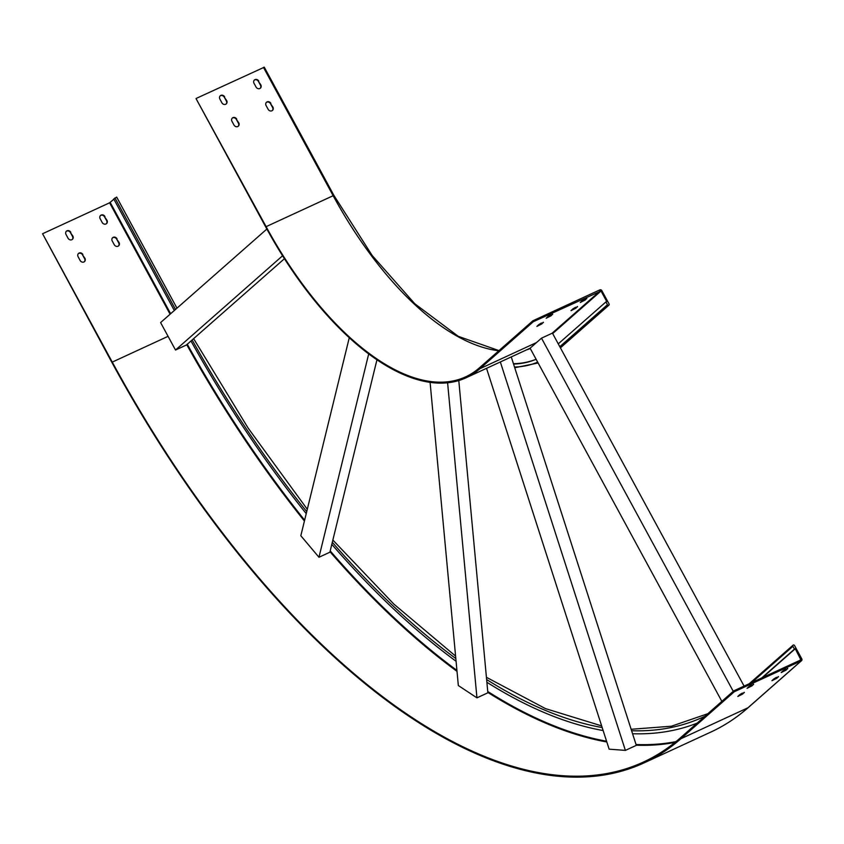 <?xml version="1.0" encoding="UTF-8"?>
<svg xmlns="http://www.w3.org/2000/svg" width="844" height="844" viewBox="0 0 844 844"><rect width="100%" height="100%" fill="white"/><g stroke="black" fill="none" stroke-linecap="round" stroke-linejoin="round"><path stroke-width="1.27" d="M430.102 382.406L458.334 685.539L476.944 697.851L487.864 692.808L458.788 380.56M476.944 697.851L447.605 382.807M456.066 661.253A666.834 311.742 65.2 0 1 331.808 544.348L376.941 359.839M744.091 686.109L559.794 346.694L607.448 304.737L605.918 301.92L606.741 301.54L601.023 291.011L533.334 321.691L532.849 320.804L599.884 289.861A1.53 1.34 -131.4 0 1 601.835 290.631L609.094 303.988A1.023 0.897 -131.4 0 1 607.448 304.737M559.794 346.694L552.43 333.116L541.5 338.159L733.257 691.32M721.842 701.364L530.095 348.203L541.5 338.159M704.993 716.208A663.595 310.233 65.2 0 1 631.607 730.735L513.553 364.07A268.772 125.65 -114.8 0 0 536.109 359.28M697.081 723.16A666.834 311.742 65.2 0 1 632.567 733.731L631.607 730.735M530.106 348.224L466.004 377.806A256.186 119.764 -114.8 0 1 265.733 226.983L196.051 98.632L266.113 226.656A255.162 119.289 -114.8 0 0 465.571 376.878A255.162 119.289 -114.8 0 0 479.487 367.773L532.849 320.804M466.004 377.806A256.186 119.764 -114.8 0 0 479.972 368.67L533.334 321.691M513.447 363.711A268.772 125.65 -114.8 0 0 536.088 359.249M196.42 98.315L264.13 67.288M224.662 96.87A2.975 2.606 48.6 0 0 219.883 99.075L221.898 102.789A2.975 2.606 48.6 0 0 226.677 100.584L224.293 97.197A2.975 2.606 48.6 0 0 220.136 95.91M236.753 119.131A2.975 2.606 48.6 0 0 231.973 121.336L233.988 125.039A2.975 2.606 48.6 0 0 238.768 122.834L236.383 119.458A2.975 2.606 48.6 0 0 232.216 118.171M258.802 81.119A2.975 2.606 48.6 0 0 254.023 83.324L256.038 87.027A2.975 2.606 48.6 0 0 260.817 84.822L258.433 81.446A2.975 2.606 48.6 0 0 254.266 80.159M270.882 103.369A2.975 2.606 48.6 0 0 266.103 105.574L268.118 109.287A2.975 2.606 48.6 0 0 272.897 107.082L270.513 103.696A2.975 2.606 48.6 0 0 266.356 102.419M226.065 104.076A2.975 2.606 48.6 0 0 226.308 100.911L224.293 97.197M238.145 126.326A2.975 2.606 48.6 0 0 238.398 123.161L236.383 119.458M260.195 88.314A2.975 2.606 48.6 0 0 260.448 85.149L258.433 81.446M272.285 110.575A2.975 2.606 48.6 0 0 272.528 107.41L270.513 103.696M558.264 343.867L605.918 301.92M548.009 316.489L550.562 314.928M538.757 324.645L541.299 323.073M582.138 300.738L584.692 299.177M572.886 308.883L575.439 307.322M552.683 314.379L547.904 316.584L546.142 318.262L551.143 315.73L552.525 314.073M543.43 322.524L538.651 324.729L536.889 326.406L541.89 323.874L543.272 322.218M586.823 298.618L582.043 300.823L580.271 302.5L585.282 299.979L586.654 298.322M577.57 306.762L572.791 308.967L571.019 310.645L576.019 308.123L577.401 306.467M513.553 364.07L511.253 356.917M266.862 229.04L160.603 322.577L175.51 350.028L186.429 344.985L284.439 258.707M175.51 350.028L282.571 255.774M174.318 310.497L113.761 198.973L116.577 197.179M349.258 337.769L300.823 535.74L318.969 557.262L329.888 552.219L331.808 544.348M318.969 557.262L368.691 353.952M306.235 513.648A666.834 311.742 65.2 0 1 190.976 340.987M486.534 368.332L609.136 749.166L625.383 750.39L636.313 745.347L632.567 733.731M625.383 750.39L500.334 361.96M603.154 730.556A666.834 311.742 65.2 0 1 486.882 682.258M734.259 691.753L680.897 738.732A680.443 318.104 65.2 0 1 643.803 763.008A680.443 318.104 65.2 0 1 111.893 362.414L42.569 233.746L112.263 362.097A679.42 317.629 65.2 0 0 643.371 762.079A679.42 317.629 65.2 0 0 680.412 737.835L733.774 690.867L734.259 691.753L801.294 660.81A1.53 1.34 48.6 0 0 801.8 658.911L794.552 645.554A1.023 0.897 48.6 0 0 792.906 646.314L794.447 649.131L795.259 648.751L800.903 659.86L733.774 690.867M753.618 684.442L748.839 686.647L747.067 688.324L752.067 685.792L753.449 684.136M744.355 692.586L739.587 694.791L737.814 696.469L742.815 693.937L744.197 692.28M787.747 668.68L782.968 670.885L781.196 672.562L786.207 670.041L787.579 668.385M778.495 676.825L773.716 679.03L771.943 680.707L776.955 678.186L778.326 676.529M748.934 686.562L751.487 684.99M739.682 694.707L742.235 693.135M783.074 670.801L785.616 669.239M773.821 678.945L776.364 677.384M762.47 677.626L795.259 648.751M113.887 199.205L109.604 202.803L42.569 233.746M761.647 678.006L794.447 649.131M72.215 239.506A2.975 2.606 48.6 0 0 72.457 236.341L70.442 232.627A2.975 2.606 48.6 0 0 66.286 231.34M84.294 261.756A2.975 2.606 48.6 0 0 84.548 258.591L82.533 254.888A2.975 2.606 48.6 0 0 78.365 253.601M106.344 223.744A2.975 2.606 48.6 0 0 106.597 220.579L104.582 216.876A2.975 2.606 48.6 0 0 100.415 215.589M118.434 246.005A2.975 2.606 48.6 0 0 118.677 242.84L116.662 239.126A2.975 2.606 48.6 0 0 112.505 237.85M70.812 232.3A2.975 2.606 48.6 0 0 66.032 234.505L68.047 238.219A2.975 2.606 48.6 0 0 72.827 236.014L70.442 232.627M82.902 254.561A2.975 2.606 48.6 0 0 78.123 256.766L80.138 260.479A2.975 2.606 48.6 0 0 84.917 258.275L82.533 254.888M104.951 216.549A2.975 2.606 48.6 0 0 100.172 218.754L102.187 222.468A2.975 2.606 48.6 0 0 106.966 220.252L104.582 216.876M117.031 238.81A2.975 2.606 48.6 0 0 112.252 241.015L114.267 244.718A2.975 2.606 48.6 0 0 119.046 242.513L116.662 239.126M455.813 658.52A663.595 310.233 65.2 0 1 332.314 542.312M514.524 367.066A272.011 127.159 -114.8 0 0 537.66 362.129M266.113 226.656L333.148 195.713A255.162 119.289 -114.8 0 0 498.815 350.766M536.457 342.59L479.972 368.67M526.582 349.849A256.692 120.006 -114.8 0 0 530.285 348.561M263.455 67.372L333.148 195.713L333.823 195.639M552.672 333.57L601.023 291.011M552.05 333.285L600.369 290.747M576.019 308.123L575.555 307.258M585.282 299.979L584.808 299.114M541.89 323.874L541.426 323.02M551.143 315.73L550.678 314.865M175.489 309.463L114.932 197.939M306.731 511.612A663.595 310.233 65.2 0 1 192.147 339.953M602.183 727.56A663.595 310.233 65.2 0 1 486.629 679.536M680.897 738.732L747.932 707.789A680.443 318.104 65.2 0 1 710.838 732.064L643.803 763.008M168.072 336.334L112.263 362.097M674.968 742.425A679.42 317.629 65.2 0 1 636.27 745.21M606.825 741.981A679.42 317.629 65.2 0 1 487.821 692.396M457.005 671.349A679.42 317.629 65.2 0 1 330.004 551.744M304.42 521.033A679.42 317.629 65.2 0 1 186.746 344.7M675.96 741.623A678.914 317.386 65.2 0 1 636.049 744.524M606.583 741.232A678.914 317.386 65.2 0 1 487.737 691.489M456.921 670.389A678.914 317.386 65.2 0 1 330.204 550.91M304.631 520.178A678.914 317.386 65.2 0 1 187.284 344.236M801.294 660.81L747.932 707.789A1.53 1.34 48.6 0 0 748.449 707.335M799.648 660.462L800.977 659.291M170.636 313.746L110.205 202.444M751.698 682.596L792.906 646.314M776.48 677.321L776.955 678.186M785.732 669.176L786.207 670.041M742.351 693.082L742.815 693.937M751.603 684.927L752.067 685.792M170.098 314.211L109.604 202.803M514.734 367.731L538.124 363.004M264.246 67.13L333.939 195.47L372.13 255.437L414.773 303.734L458.303 336.345L498.983 350.608M560.427 347.844L608.946 305.127M707.831 713.707L671.391 726.22L631.143 729.279M601.645 725.893L545.477 708.612L486.418 677.299M455.591 656.104L393.832 604.072L332.863 540.065M307.3 509.291L248.125 428.077L193.614 338.655M801.578 660.63L748.227 707.599C736.749 717.706 724.289 725.861 710.838 732.064M749.261 683.714L793.054 645.175M176.966 308.166L116.651 197.074"/></g></svg>
